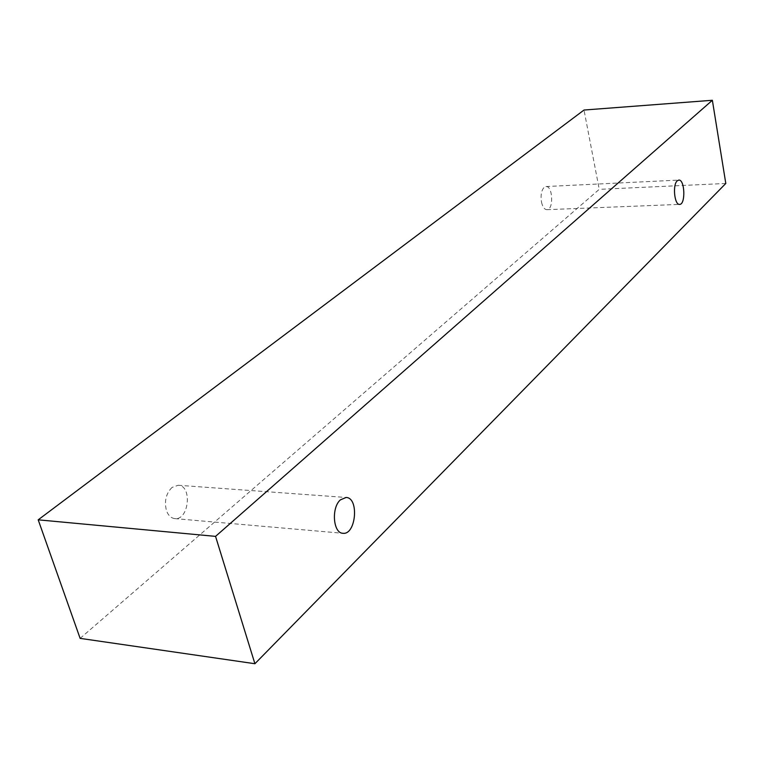 <?xml version="1.0" encoding="UTF-8"?>
<svg xmlns="http://www.w3.org/2000/svg" width="764" height="764" viewBox="0 0 764 764"><rect width="100%" height="100%" fill="white"/><g stroke="black" fill="none" stroke-linecap="round" stroke-linejoin="round"><path stroke-width="0.57" stroke-dasharray="3.82 2.86" d="M172.062 487.413C166.094 493.343 164.203 500.983 166.38 510.352C168.118 515.347 170.916 518.097 174.765 518.603C188.947 520.551 192.518 485.541 178.222 485.264L172.062 487.413M541.514 202.193C542.65 207.015 544.446 209.517 546.9 209.689C553.862 209.947 552.897 185.681 545.964 186.54L544.245 187.247C541.37 190.341 540.454 195.326 541.514 202.193M80.124 638.37L599.243 189.348L584.011 110.035M725.8 183.456L599.243 189.348M174.765 518.603L342.921 533.282M178.222 485.264L346.111 497.479M546.9 209.689L679.607 204.389M545.964 186.54L678.766 180.084"/><path stroke-width="1.15" d="M340.41 499.857L346.111 497.479C359.328 497.622 356.034 535.182 342.921 533.282C333.104 533.329 331.146 507.678 340.41 499.857M712.363 100.275L584.011 110.035L38.2 519.826L80.124 638.37L254.909 663.725L725.8 183.456L712.363 100.275L215.553 536.376L254.909 663.725M215.553 536.376L38.2 519.826M677.248 180.81L678.766 180.084C684.907 179.244 685.766 204.704 679.607 204.389C674.459 205.268 672.387 184.716 677.248 180.81"/></g></svg>

